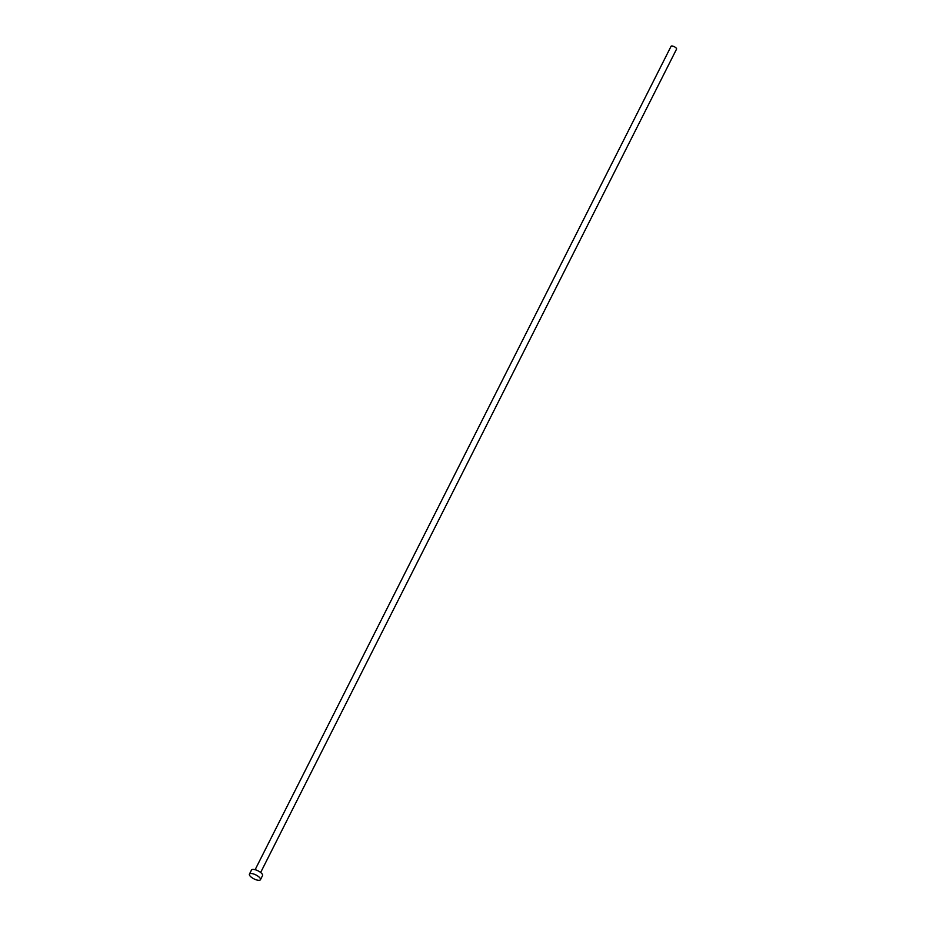<?xml version="1.0" encoding="UTF-8"?>
<svg xmlns="http://www.w3.org/2000/svg" width="926" height="926" viewBox="0 0 926 926"><rect width="100%" height="100%" fill="white"/><g stroke="black" fill="none" stroke-linecap="round" stroke-linejoin="round"><path stroke-width="1.39" d="M255.125 869.699L671.061 46.3A3.091 1.1 26.8 0 1 672.889 46.15A3.091 1.1 26.8 0 1 675.656 47.573A3.091 1.1 26.8 0 1 676.57 49.09L260.646 872.489M249.43 874.132L251.513 870A6.181 2.199 26.8 0 1 255.171 869.711A6.181 2.199 26.8 0 1 260.715 872.535A6.181 2.199 26.8 0 1 262.544 875.579L260.461 879.7A6.181 2.199 26.8 0 1 256.803 879.989A6.181 2.199 26.8 0 1 251.259 877.165A6.181 2.199 26.8 0 1 249.43 874.132A6.181 2.199 26.8 0 1 253.087 873.831A6.181 2.199 26.8 0 1 258.632 876.667A6.181 2.199 26.8 0 1 260.461 879.7"/></g></svg>
